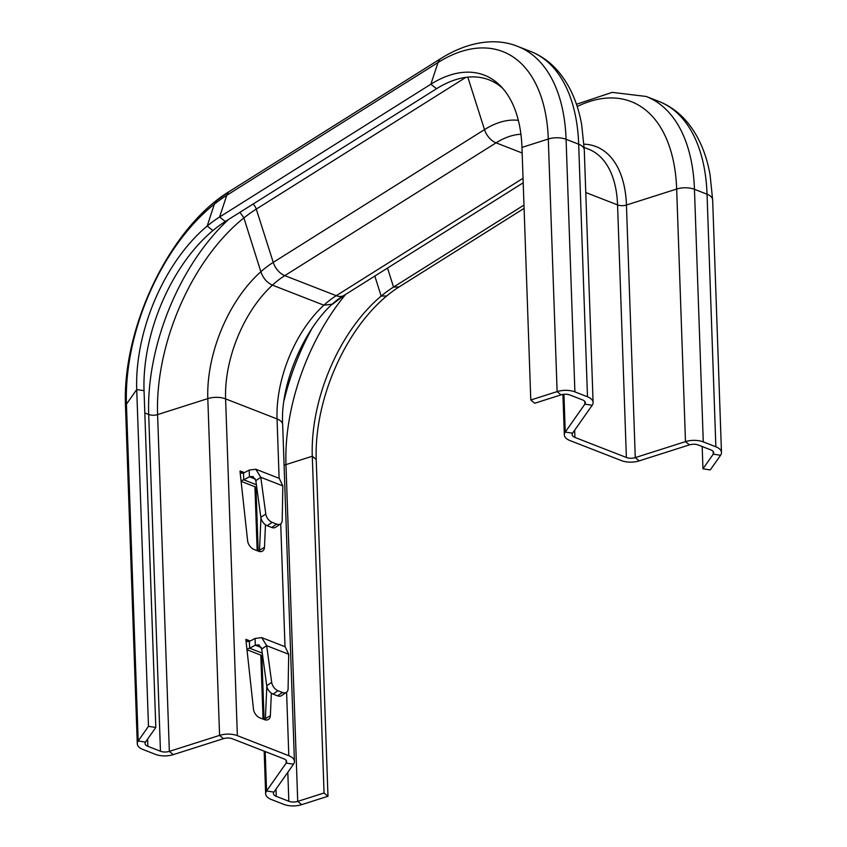 <?xml version="1.0" encoding="UTF-8"?>
<svg xmlns="http://www.w3.org/2000/svg" width="847" height="847" viewBox="0 0 847 847"><rect width="100%" height="100%" fill="white"/><g stroke="black" fill="none" stroke-linecap="round" stroke-linejoin="round"><path stroke-width="1.27" d="M239.997 471.154L247.599 540.661A8.089 5.315 57.8 0 0 254.015 549.47L258.504 551.228A8.089 5.315 57.8 0 0 262.57 551.069A8.089 5.315 57.8 0 0 264.476 547.247L265.471 524.78M245.874 639.538L253.475 709.055A8.089 5.315 57.8 0 0 259.902 717.864L264.38 719.611A8.089 5.315 57.8 0 0 268.446 719.452A8.089 5.315 57.8 0 0 270.362 715.63L271.347 693.164M145.515 742.088L138.188 740.966L126.436 404.199A164.858 93.138 111.3 0 1 226.752 195.329A15.564 10.217 57.8 0 1 229.876 191.136C169.845 227.303 121.65 328.392 125.525 406.983A15.564 7.782 -2 0 1 126.436 404.199L136.727 389.556L148.479 726.334L138.188 740.966A15.564 7.782 -2 0 0 137.278 743.751A15.564 7.782 -2 0 0 142.899 749.457L155.477 754.37A15.564 7.782 -2 0 0 173.264 754.635L223.492 738.648A7.782 3.896 178 0 1 232.385 738.775L283.84 758.827A7.782 3.896 178 0 1 286.646 761.675A7.782 3.896 178 0 1 286.191 763.073L266.561 790.982A15.564 7.782 -2 0 0 265.651 793.766A15.564 7.782 -2 0 0 271.273 799.473L283.851 804.385A15.564 7.782 -2 0 0 301.638 804.65L327.98 796.265L324.052 793.004L297.721 801.389A7.782 3.896 -2 0 1 288.827 801.251L276.238 796.349A7.782 3.896 -2 0 1 273.433 793.501A7.782 3.896 -2 0 1 273.888 792.104L293.517 764.195A15.564 7.782 178 0 0 294.428 761.4A15.564 7.782 178 0 0 288.806 755.704L237.361 735.651A15.564 7.782 178 0 0 219.574 735.387L169.347 751.374A7.782 3.896 -2 0 1 160.454 751.236L147.865 746.334A7.782 3.896 -2 0 1 145.059 743.486A7.782 3.896 -2 0 1 145.515 742.088L155.806 727.457L144.043 390.679A133.53 75.436 111.3 0 1 225.302 221.512L436.565 88.713A133.53 75.436 111.3 0 1 502.853 88.48A133.53 75.436 111.3 0 0 436.565 88.713L225.302 221.512A133.53 75.436 111.3 0 0 212.915 230.553L207.208 226.033L214.365 204.138L216.927 200.305L229.876 191.136A15.564 10.217 57.8 0 0 226.752 195.329L438.015 62.53A164.858 93.138 111.3 0 1 548.295 139.024L557.125 391.61L530.783 399.996L534.711 403.246L561.042 394.861L534.711 403.246L530.783 399.996L521.964 147.41L530.783 399.996L557.125 391.61L561.042 394.861A7.782 3.896 178 0 1 569.936 394.998A7.782 3.896 178 0 0 561.042 394.861L557.125 391.61A15.564 7.782 178 0 1 574.901 391.875A15.564 7.782 178 0 0 557.125 391.61L548.295 139.024L521.964 147.41A136.187 76.939 111.3 0 0 500.725 86.161A136.187 76.939 111.3 0 1 521.964 147.41L548.295 139.024A15.564 7.782 178 0 1 566.082 139.3L574.901 391.875L587.49 396.777L574.901 391.875L566.082 139.3A15.564 7.782 178 0 0 548.295 139.024A164.858 93.138 111.3 0 0 438.015 62.53L430.858 84.224A136.187 76.939 111.3 0 1 500.725 86.161A136.187 76.939 111.3 0 0 430.858 84.224L436.565 88.713L430.858 84.224L219.595 217.012L430.858 84.224L438.015 62.53A15.564 10.217 57.8 0 1 441.139 58.348A15.564 10.217 57.8 0 0 438.015 62.53L226.752 195.329L219.595 217.012L225.302 221.512L219.595 217.012A136.187 76.939 111.3 0 0 136.727 389.556L144.043 390.679M259.362 551.492A8.089 5.315 57.8 0 0 259.51 550.37L260.94 517.919M265.249 719.876A8.089 5.315 57.8 0 0 265.386 718.754L266.826 686.303M255.826 469.238L279.256 478.364L282.824 485.882L282.21 520.376A7.782 4.966 -124.1 0 1 280.579 523.912A7.782 4.966 -124.1 0 1 276.62 524.092L272.131 522.345A7.782 4.966 -124.1 0 1 265.799 513.981L260.791 477.295L255.826 469.238L249.198 470.074L249.431 476.808L243.745 479.826L243.513 473.092L241.691 473.24L240.209 471.017L244.37 472.637M256.397 484.749L243.745 479.826L241.046 480.757M249.198 470.074L243.513 473.092M282.824 485.882L260.791 477.295L255.836 480.651L253.009 476.49L249.431 476.808L255.423 479.137M280.579 523.912L275.614 527.279A7.782 4.966 -124.1 0 1 271.665 527.448L267.176 525.701A7.782 4.966 -124.1 0 1 260.844 517.337L255.836 480.651M261.712 637.622L285.132 646.748L288.711 654.265L288.086 688.759A7.782 4.966 -124.1 0 1 286.455 692.306A7.782 4.966 -124.1 0 1 282.496 692.475L278.017 690.729A7.782 4.966 -124.1 0 1 271.686 682.364L266.678 645.679L261.712 637.622L255.074 638.458L255.318 645.192L249.632 648.209L249.399 641.475L247.578 641.624L246.096 639.4L250.257 641.02M262.274 653.143L249.632 648.209L246.932 649.141M255.074 638.458L249.399 641.475M288.711 654.265L266.678 645.679L261.712 649.035L258.886 644.874L255.318 645.192L261.3 647.521M286.455 692.306L281.49 695.662A7.782 4.966 -124.1 0 1 277.541 695.842L273.052 694.095A7.782 4.966 -124.1 0 1 266.72 685.721L261.712 649.035M148.479 726.334L155.806 727.457M327.98 796.265L316.217 459.498A136.187 76.939 111.3 0 1 399.085 286.942L524.092 208.373L399.085 286.942L393.548 287.059L523.975 205.08L393.548 287.059L387.513 268.076L393.548 287.059A133.53 75.436 111.3 0 0 312.289 456.237L285.958 464.622A162.201 91.635 111.3 0 1 345.682 294.364M324.052 793.004L312.289 456.237L316.217 459.498M710.273 469.926L702.957 468.804L713.248 454.161A7.782 3.896 178 0 0 713.703 452.774A7.782 3.896 178 0 0 710.898 449.916L698.309 445.014A7.782 3.896 178 0 0 689.416 444.876L639.189 460.874A15.564 7.782 -2 0 1 621.402 460.599L569.946 440.556A15.564 7.782 -2 0 1 564.335 434.85A15.564 7.782 -2 0 1 565.245 432.065L584.875 404.146A7.782 3.896 178 0 0 585.33 402.759A7.782 3.896 178 0 0 582.524 399.9L569.936 394.998L582.524 399.9A7.782 3.896 178 0 1 585.33 402.759A7.782 3.896 178 0 1 584.875 404.146L565.245 432.065A15.564 7.782 -2 0 0 564.335 434.85A15.564 7.782 -2 0 0 569.946 440.556L621.402 460.599A15.564 7.782 -2 0 0 639.189 460.874L689.416 444.876A7.782 3.896 178 0 1 698.309 445.014L710.898 449.916A7.782 3.896 178 0 1 713.703 452.774A7.782 3.896 178 0 1 713.248 454.161L702.957 468.804L702.174 446.528L702.957 468.804L710.273 469.926L720.564 455.284A15.564 7.782 178 0 0 721.475 452.499A15.564 7.782 178 0 0 715.863 446.793L703.275 441.89A15.564 7.782 178 0 0 685.488 441.626L635.271 457.613A7.782 3.896 -2 0 1 626.378 457.475L574.922 437.433A7.782 3.896 -2 0 1 572.117 434.575A7.782 3.896 -2 0 1 572.572 433.188L592.191 405.268A15.564 7.782 178 0 0 593.101 402.484A15.564 7.782 178 0 0 587.49 396.777A15.564 7.782 178 0 1 593.101 402.484A15.564 7.782 178 0 1 592.191 405.268L584.875 404.146L584.779 401.393L584.875 404.146L592.191 405.268L572.572 433.188L565.245 432.065L563.933 394.289L565.245 432.065L572.572 433.188A7.782 3.896 -2 0 0 572.117 434.575A7.782 3.896 -2 0 0 574.922 437.433L626.378 457.475A7.782 3.896 -2 0 0 635.271 457.613L639.189 460.874L635.271 457.613L685.488 441.626L689.416 444.876L685.488 441.626A15.564 7.782 178 0 1 703.275 441.89L715.863 446.793A15.564 7.782 178 0 1 721.475 452.499A15.564 7.782 178 0 1 720.564 455.284L713.248 454.161L713.153 451.419L713.248 454.161L720.564 455.284L710.273 469.926M381.161 296.101A133.53 75.436 111.3 0 1 393.548 287.059L399.085 286.942A136.187 76.939 111.3 0 0 386.708 295.963L381.161 296.101L374.829 276.048M239.945 212.301L243.894 217.933L260.865 271.739C263.131 278.208 266.985 282.686 272.427 285.143L323.882 305.195L332.543 304.179L344.062 295.391A15.564 10.217 -122.2 0 1 336.248 295.677L284.793 275.635A15.564 10.217 -122.2 0 1 273.242 262.39L256.281 209.103L465.882 77.363L256.281 209.103A7.782 5.103 57.8 0 0 253.031 204.074A7.782 5.103 57.8 0 1 256.281 209.103A162.201 91.635 111.3 0 0 157.584 414.607A7.782 3.896 -2 0 1 148.691 414.469A167.314 94.525 111.3 0 1 228.584 219.447M207.208 226.033A136.187 76.939 111.3 0 1 219.595 217.012L226.752 195.329A164.858 93.138 111.3 0 0 214.365 204.138M237.361 735.651L225.598 398.884A15.564 7.782 178 0 0 207.811 398.609A107.516 60.74 111.3 0 1 273.242 262.39L484.505 129.602A107.516 60.74 111.3 0 1 518.343 120.359A107.516 60.74 111.3 0 0 484.505 129.602L467.809 77.141L484.505 129.602A15.564 10.217 -122.2 0 0 496.056 142.847A97.278 54.96 111.3 0 1 520.916 134.26A97.278 54.96 111.3 0 0 496.056 142.847A15.564 10.217 -122.2 0 1 484.505 129.602L273.242 262.39L256.281 209.103A162.201 91.635 111.3 0 0 243.894 217.933M288.806 755.704L286.593 692.2M285.005 646.695L280.717 523.817M279.118 478.311L277.054 418.926L225.598 398.884A97.278 54.96 111.3 0 1 284.793 275.635L496.056 142.847L522.165 153.011L496.056 142.847L284.793 275.635A15.564 10.217 -122.2 0 1 273.242 262.39A107.516 60.74 111.3 0 0 260.865 271.739M259.51 550.37L264.476 547.247M260.844 517.337L265.799 513.981M267.176 525.701L272.131 522.345M271.665 527.448L276.62 524.092M265.386 718.754L270.362 715.63M266.72 685.721L271.686 682.364M273.052 694.095L278.017 690.729M277.541 695.842L282.496 692.475M173.264 754.635L169.347 751.374L157.584 414.607L207.811 398.609L219.574 735.387L223.492 738.648M286.095 760.32L286.191 763.073L293.517 764.195M265.185 751.554L266.561 790.982L273.888 792.104M301.638 804.65L297.721 801.389L285.958 464.622A7.782 3.896 -2 0 1 284.073 465.067M294.428 761.4L282.665 424.633A15.564 7.782 178 0 0 277.054 418.926A97.278 54.96 111.3 0 1 336.248 295.677L523.044 178.262L336.248 295.677L284.793 275.635A97.278 54.96 111.3 0 0 272.427 285.143M160.454 751.236L148.691 414.469L144.826 412.965M284.137 400.239A167.314 94.525 111.3 0 1 312.427 327.63M147.865 746.334L147.611 739.103M276.238 796.349L275.984 789.118M288.827 801.251L287.811 772.295M578.67 144.202L587.49 396.777L578.67 144.202L566.082 139.3A175.096 98.93 111.3 0 0 517.803 46.447A175.096 98.93 111.3 0 1 566.082 139.3L578.67 144.202A15.564 7.782 178 0 1 584.282 149.908A15.564 7.782 178 0 0 578.67 144.202A175.096 98.93 111.3 0 0 530.391 51.349A175.096 98.93 111.3 0 1 578.67 144.202M574.668 430.202L574.922 437.433L574.668 430.202M617.558 204.9L626.378 457.475L617.558 204.9L585.775 192.523L617.558 204.9A7.782 3.896 -2 0 0 626.441 205.038L635.271 457.613L626.441 205.038A7.782 3.896 -2 0 1 617.558 204.9A105.06 59.354 111.3 0 0 588.591 149.188A105.06 59.354 111.3 0 1 617.558 204.9M676.668 189.04L685.488 441.626L676.668 189.04L626.441 205.038A110.184 62.244 111.3 0 0 583.996 144.17A110.184 62.244 111.3 0 1 626.441 205.038L676.668 189.04A15.564 7.782 178 0 1 694.455 189.315L703.275 441.89L694.455 189.315A15.564 7.782 178 0 0 676.668 189.04A164.858 93.138 111.3 0 0 577.188 106.521A164.858 93.138 111.3 0 1 676.668 189.04M707.044 194.217L715.863 446.793L707.044 194.217L694.455 189.315A175.096 98.93 111.3 0 0 646.176 96.463A175.096 98.93 111.3 0 1 694.455 189.315L707.044 194.217A15.564 7.782 178 0 1 712.655 199.924A15.564 7.782 178 0 0 707.044 194.217A175.096 98.93 111.3 0 0 658.765 101.365A175.096 98.93 111.3 0 1 707.044 194.217M264.073 719.484L261.839 655.525M258.187 551.101L255.953 487.141M282.665 424.633C279.669 378.81 311.188 314.195 344.062 295.391A15.564 10.217 -122.2 0 1 336.248 295.677A97.278 54.96 111.3 0 0 323.882 305.195M256.768 487.459L241.12 481.361M262.644 655.843L246.996 649.744M562.927 394.416L564.335 434.85L562.927 394.416M344.062 295.391L523.202 182.783L344.062 295.391M584.282 149.908L593.101 402.484L584.282 149.908L581.72 125.028C577.982 103.609 570.275 85.865 558.597 71.794C550.709 62.487 541.307 55.669 530.391 51.349C541.307 55.669 550.709 62.487 558.597 71.794C570.275 85.865 577.982 103.609 581.72 125.028L584.282 149.908M712.655 199.924L721.475 452.499L712.655 199.924L710.093 175.043C706.356 153.625 698.648 135.891 686.97 121.809C679.082 112.503 669.681 105.684 658.765 101.365C669.681 105.684 679.082 112.503 686.97 121.809C698.648 135.891 706.356 153.625 710.093 175.043L712.655 199.924M517.803 46.447C497.951 38.2 470.371 40.137 441.139 58.348L229.876 191.136L441.139 58.348C470.371 40.137 497.951 38.2 517.803 46.447L530.391 51.349L517.803 46.447M584.186 147.473L588.591 149.188L584.186 147.473M646.176 96.463L612.19 92.365L576.447 104.287L612.19 92.365L646.176 96.463L658.765 101.365L646.176 96.463M137.278 743.751L125.525 406.983M265.651 793.766L264.169 751.162M263.046 719.082L260.812 655.133M257.17 550.698L254.936 486.75"/></g></svg>
